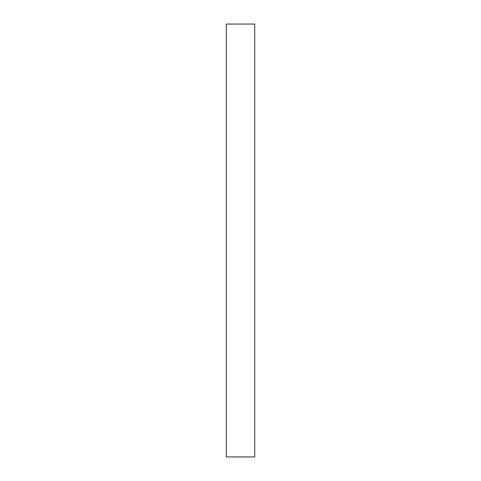 <?xml version="1.0" encoding="UTF-8"?>
<svg xmlns="http://www.w3.org/2000/svg" width="481" height="481" viewBox="0 0 481 481"><rect width="100%" height="100%" fill="white"/><g stroke="black" fill="none" stroke-linecap="round" stroke-linejoin="round"><path stroke-width="0.72" d="M254.714 456.95L226.286 456.95L254.714 456.95L254.714 24.05L226.286 24.05L254.714 24.05L254.714 456.95M226.286 24.05L226.286 456.95L226.286 24.05"/></g></svg>

